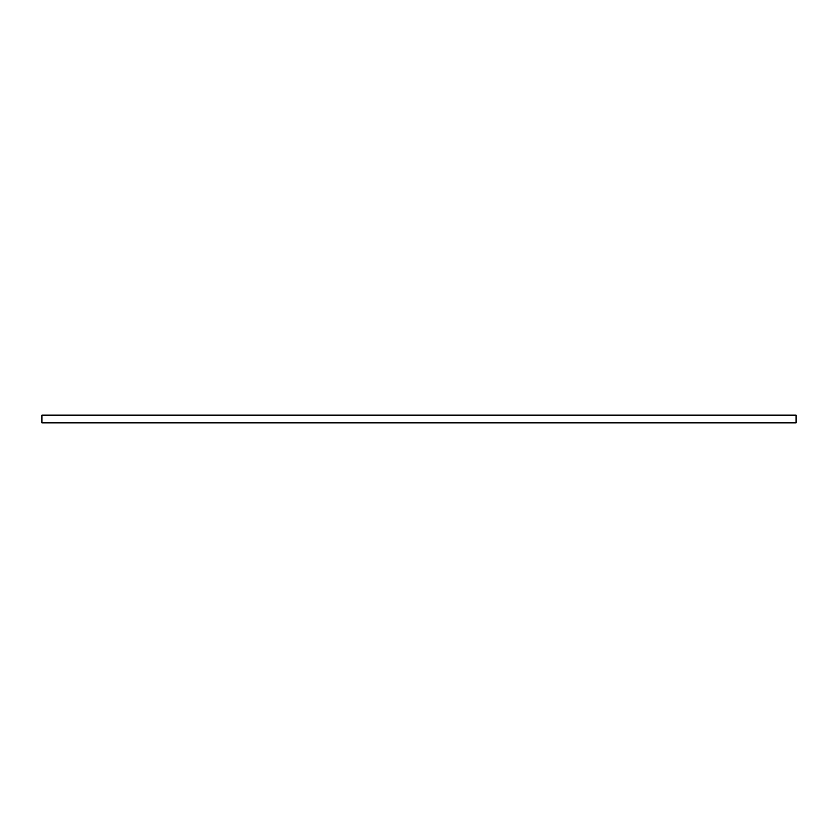 <?xml version="1.0" encoding="UTF-8"?>
<svg xmlns="http://www.w3.org/2000/svg" width="838" height="838" viewBox="0 0 838 838"><rect width="100%" height="100%" fill="white"/><g stroke="black" fill="none" stroke-linecap="round" stroke-linejoin="round"><path stroke-width="1.26" d="M41.9 422.886L796.1 422.886L796.1 415.114L41.9 415.114L41.9 422.886M41.9 422.603L796.1 422.603M41.9 415.397L796.1 415.397"/></g></svg>
